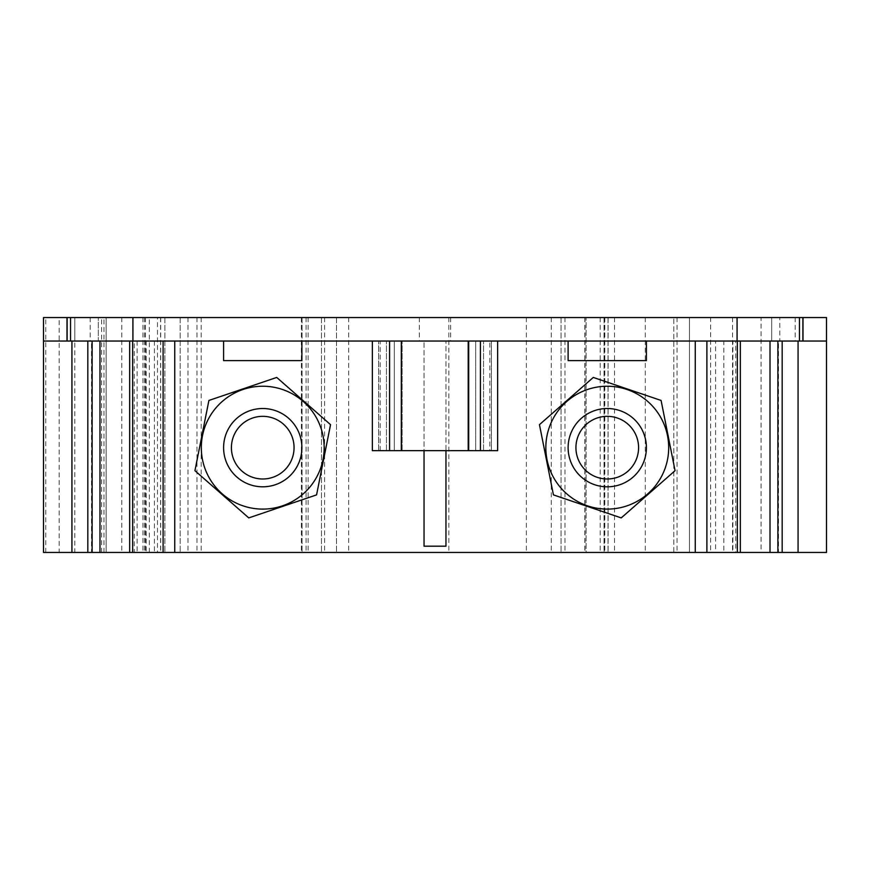 <?xml version="1.0" encoding="UTF-8"?>
<svg xmlns="http://www.w3.org/2000/svg" width="870" height="870" viewBox="0 0 870 870"><rect width="100%" height="100%" fill="white"/><g stroke="black" fill="none" stroke-linecap="round" stroke-linejoin="round"><path stroke-width="0.65" stroke-dasharray="4.35 3.26" d="M43.5 552.45L106.14 552.45L106.14 317.55L106.14 552.45L187.996 552.45L43.5 552.45L43.5 317.55L160.711 317.55L157.481 317.55L157.481 552.45L160.711 552.45L43.5 552.45M45.762 552.45L45.762 317.55L59.16 317.55L59.16 552.45M262.74 486.819A39.15 39.15 0 0 0 301.89 447.669A39.15 39.15 0 0 0 262.74 408.519A39.15 39.15 0 0 0 223.59 447.669A39.15 39.15 0 0 0 262.74 486.819M475.716 341.04L378.624 341.04L424.038 341.04L424.038 450.66L378.624 450.66L483.546 450.66L372.36 450.66L372.36 341.04L475.716 341.04L475.716 450.66L475.716 341.04L475.716 450.66L467.886 450.66L475.716 450.66L468.669 450.66L475.716 450.66L475.716 341.04M467.886 450.66L394.284 450.66L394.284 341.04L394.284 450.66L467.886 450.66L467.886 341.04L467.886 450.66M45.762 317.55L59.16 317.55M803.01 317.55L771.69 317.55L803.01 317.55M761.065 317.55L826.5 317.55L826.5 552.45L710.616 552.45L710.616 317.55L761.065 317.55L761.065 552.45M157.481 317.55L710.616 317.55M74.82 341.04L98.31 341.04L98.31 317.55L98.31 341.04L74.82 341.04L74.82 317.55L66.99 317.55L98.31 317.55L74.82 317.55L74.82 552.45M435 317.55L450.66 317.55L435 317.55M491.376 450.66L483.546 450.66L491.376 450.66L491.376 341.04L491.376 450.66M445.962 450.66L424.038 450.66L424.038 546.186L445.962 546.186L445.962 341.04L445.962 450.66L489.81 450.66L489.81 341.04M497.64 341.04L497.64 450.66L489.81 450.66M394.284 450.66L401.331 450.66L394.284 450.66L394.284 341.04L394.284 450.66M604.03 317.55L604.03 552.45L584.825 552.45L689.475 552.45L689.475 317.55L689.475 552.45L673.815 552.45L673.815 317.55L673.815 552.45L710.616 552.45M604.03 552.45L586.119 552.45L586.119 317.55L586.119 552.45L608.043 552.45L157.481 552.45M608.043 317.55L608.043 552.45L608.043 317.55M561.063 317.55L561.063 552.45L561.063 317.55M448.833 317.55L448.833 552.45M336.494 317.55L336.494 552.45L336.494 317.55M321.465 317.55L321.465 552.45L321.465 317.55M301.335 317.55L301.335 552.45M201.187 317.55L201.187 552.45M196.99 317.55L196.99 552.45M132.762 317.55L132.762 552.45L132.762 317.55M164.865 317.55L164.865 552.45L164.865 317.55M142.941 317.55L142.941 552.45M145.475 317.55L145.475 552.45M316.571 494.889L330.546 424.658L276.714 377.439L208.909 400.45L194.934 470.681L248.766 517.9L316.571 494.889M223.59 341.04L223.59 360.615L301.89 360.615L301.89 341.04L129.663 341.04L134.241 341.04L134.241 552.45L129.663 552.45L154.403 552.45L134.241 552.45M301.89 341.04L568.11 341.04L568.11 360.615L646.41 360.615L646.41 341.04L740.337 341.04L735.759 341.04L735.759 552.45L715.597 552.45L735.759 552.45M320.91 427.92A61.433 61.433 0 0 0 216.554 407.16A61.433 61.433 0 0 0 250.756 507.917A61.433 61.433 0 0 0 320.91 427.92M549.09 427.92A61.433 61.433 0 0 1 653.446 407.16A61.433 61.433 0 0 1 619.244 507.917A61.433 61.433 0 0 1 549.09 427.92M43.5 341.04L134.241 341.04M137.112 341.04L137.112 552.45M146.171 341.04L146.171 552.45M154.403 341.04L154.403 552.45M91.502 552.45L92.111 552.45L91.502 552.45L91.502 341.04M779.792 341.04L803.01 341.04L771.69 341.04L779.792 341.04L779.792 317.55M771.69 317.55L771.69 341.04L771.69 317.55M778.498 552.45L777.889 552.45L778.498 552.45L778.498 341.04L777.889 341.04L826.5 341.04M778.498 341.04L715.597 341.04L715.597 552.45M715.597 341.04L723.829 341.04L723.829 552.45M723.829 341.04L732.888 341.04L732.888 552.45M732.888 341.04L735.759 341.04M646.41 341.04L568.11 341.04M435 341.04L419.34 341.04L435 341.04M372.36 341.04L424.038 341.04L424.038 450.66M378.624 450.66L378.624 341.04L378.624 450.66M468.669 450.66L468.669 341.04M401.331 450.66L401.331 341.04M607.26 408.519A39.15 39.15 0 0 1 646.41 447.669A39.15 39.15 0 0 1 607.26 486.819A39.15 39.15 0 0 1 568.11 447.669A39.15 39.15 0 0 1 607.26 408.519M553.429 494.889L621.234 517.9L675.066 470.681L661.091 400.45L593.286 377.439L539.454 424.658L553.429 494.889M402.114 450.66L402.114 341.04L402.114 450.66M101.616 552.45L101.616 317.55M732.54 317.55L732.54 552.45M677.045 317.55L677.045 552.45M645.29 317.55L645.29 552.45M614.514 317.55L614.514 552.45M608.108 317.55L608.108 552.45M585.031 317.55L585.031 552.45M600.191 317.55L600.191 552.45M604.813 317.55L604.813 552.45M604.128 317.55L604.128 552.45L604.106 317.55M564.978 317.55L564.978 552.45M551.286 317.55L551.286 552.45M526.361 317.55L526.361 552.45M348.674 317.55L348.674 552.45M324.586 317.55L324.586 552.45M302.053 317.55L302.053 552.45L302.042 317.55M308.143 317.55L308.143 552.45M306.077 317.55L306.077 552.45M144.507 317.55L144.507 552.45M160.58 317.55L160.58 552.45M149.335 552.45L149.335 317.55M103.954 552.45L103.954 317.55M121.8 317.55L121.8 552.45M180.166 317.55L180.166 552.45L180.166 317.55M90.208 317.55L90.208 341.04M795.18 317.55L795.18 341.04M386.454 450.66L386.454 341.04L386.454 450.66M483.546 450.66L483.546 341.04L483.546 450.66M380.19 450.66L380.19 341.04M584.825 317.55L584.825 552.45M160.711 317.55L160.711 552.45M187.996 317.55L187.996 552.45M419.34 317.55L419.34 341.04M450.66 317.55L450.66 341.04"/><path stroke-width="1.3" d="M826.5 341.04L826.5 317.55L43.5 317.55L43.5 552.45L826.5 552.45L826.5 341.04L43.5 341.04M294.06 447.669A31.32 31.32 0 0 1 247.08 474.792A31.32 31.32 0 0 1 247.08 420.536A31.32 31.32 0 0 1 294.06 447.669M301.89 447.669A39.15 39.15 0 0 1 243.165 481.567A39.15 39.15 0 0 1 243.165 413.761A39.15 39.15 0 0 1 301.89 447.669M320.91 427.92A61.433 61.433 0 0 0 216.554 407.16A61.433 61.433 0 0 0 250.756 507.917A61.433 61.433 0 0 0 320.91 427.92M330.546 424.658L316.571 494.889L248.766 517.9L194.934 470.681L208.909 400.45L276.714 377.439L330.546 424.658M424.038 450.66L424.038 546.186L445.962 546.186L445.962 450.66M372.36 341.04L372.36 450.66L497.64 450.66L497.64 341.04M301.89 341.04L301.89 360.615L223.59 360.615L223.59 341.04M99.985 341.04L99.985 552.45M92.111 341.04L92.111 552.45M777.889 341.04L777.889 552.45M770.015 341.04L770.015 552.45M646.41 341.04L646.41 360.615L568.11 360.615L568.11 341.04M468.669 450.66L468.669 341.04M401.331 450.66L401.331 341.04M549.09 427.92A61.433 61.433 0 0 1 653.446 407.16A61.433 61.433 0 0 1 619.244 507.917A61.433 61.433 0 0 1 549.09 427.92M553.429 494.889L539.454 424.658L593.286 377.439L661.091 400.45L675.066 470.681L621.234 517.9L553.429 494.889M646.41 447.669A39.15 39.15 0 0 1 587.685 481.567A39.15 39.15 0 0 1 587.685 413.761A39.15 39.15 0 0 1 646.41 447.669M638.58 447.669A31.32 31.32 0 0 1 591.6 474.792A31.32 31.32 0 0 1 591.6 420.536A31.32 31.32 0 0 1 638.58 447.669M174.75 552.45L174.75 341.04M695.25 552.45L695.25 341.04M163.103 552.45L163.103 341.04M132.664 341.04L132.664 552.45M87.826 341.04L87.826 552.45M71.927 341.04L71.927 552.45M67.12 317.55L67.12 341.04M70.535 317.55L70.535 341.04M132.925 317.55L132.925 341.04M737.075 317.55L737.075 341.04M799.465 317.55L799.465 341.04M802.879 317.55L802.879 341.04M798.073 341.04L798.073 552.45M782.173 341.04L782.173 552.45M737.336 341.04L737.336 552.45M706.897 552.45L706.897 341.04M480.414 450.66L480.414 341.04M389.586 450.66L389.586 341.04M129.663 552.45L129.663 341.04M66.99 317.55L66.99 341.04M803.01 317.55L803.01 341.04M740.337 341.04L740.337 552.45"/></g></svg>
